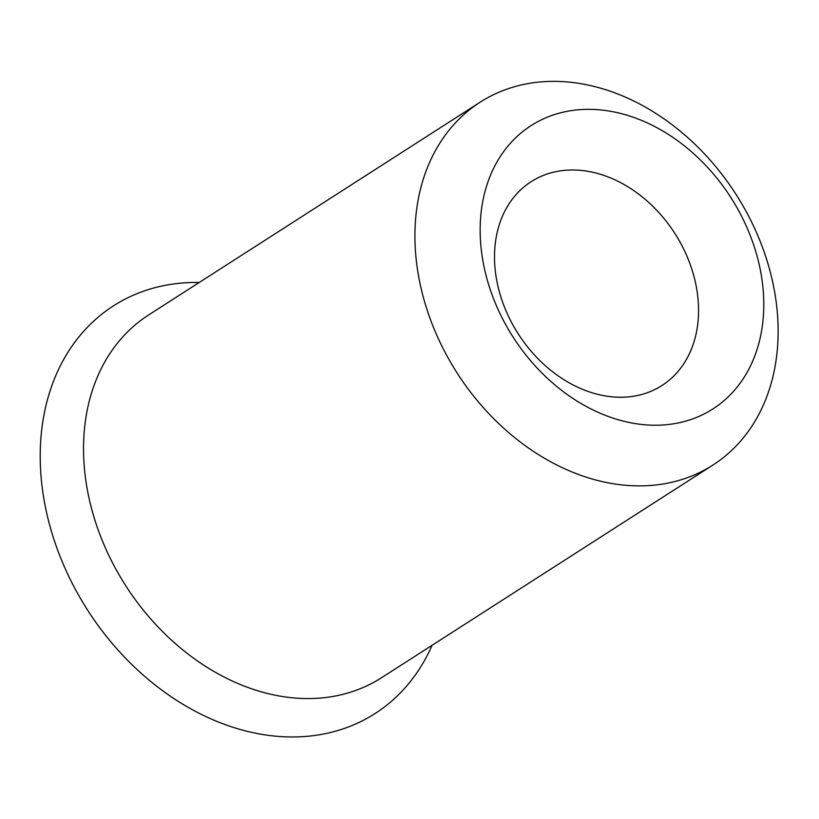 <?xml version="1.0" encoding="UTF-8"?>
<svg xmlns="http://www.w3.org/2000/svg" width="819" height="819" viewBox="0 0 819 819"><rect width="100%" height="100%" fill="white"/><g stroke="black" fill="none" stroke-linecap="round" stroke-linejoin="round"><path stroke-width="1.23" d="M199.232 282.473A242.199 186.077 57.3 0 0 41.134 477.426A242.199 186.077 57.3 0 0 237.756 728.756A242.199 186.077 57.3 0 0 432.084 645.29M480.108 102.211L148.71 314.906A215.551 165.602 57.3 0 0 93.448 515.335A215.551 165.602 57.3 0 0 259.347 691.256A215.551 165.602 57.3 0 0 381.562 677.712L712.96 465.028A215.551 165.602 57.3 0 0 768.212 264.598A215.551 165.602 57.3 0 0 602.313 88.677A215.551 165.602 57.3 0 0 480.108 102.211A215.551 165.602 57.3 0 0 424.846 302.641A215.551 165.602 57.3 0 0 590.745 478.572A215.551 165.602 57.3 0 0 712.96 465.028M626.494 115.059A168.325 129.32 -122.7 0 1 742.464 379.852A168.325 129.32 -122.7 0 1 496.959 306.961A168.325 129.32 -122.7 0 1 626.494 115.059M516.953 331.838A121.099 93.038 -122.7 0 1 519.553 335.892M599.784 174.099A121.099 93.038 57.3 0 0 531.121 181.705A121.099 93.038 57.3 0 0 518.232 333.876A121.099 93.038 57.3 0 0 661.936 385.534A121.099 93.038 57.3 0 0 692.987 272.932A121.099 93.038 57.3 0 0 599.784 174.099"/></g></svg>

